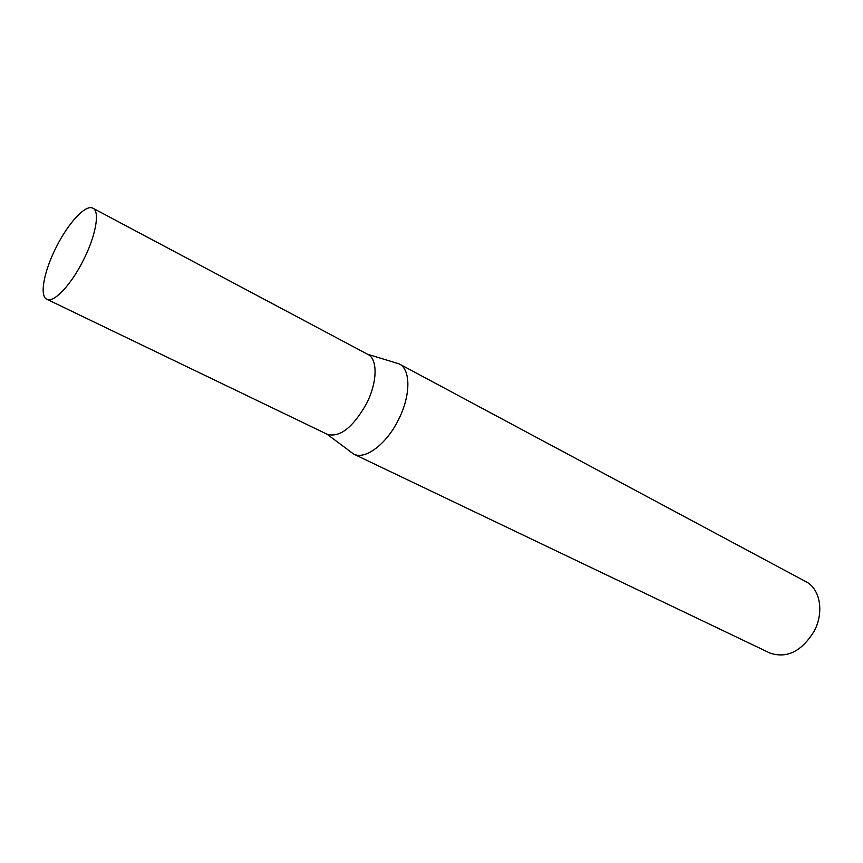 <?xml version="1.0" encoding="UTF-8"?>
<svg xmlns="http://www.w3.org/2000/svg" width="863" height="863" viewBox="0 0 863 863"><rect width="100%" height="100%" fill="white"/><g stroke="black" fill="none" stroke-linecap="round" stroke-linejoin="round"><path stroke-width="1.29" d="M46.829 299.256L327.411 434.369C339.785 437.681 352.708 427.67 366.16 404.316C377.444 382.827 377.994 359.137 367.897 354.434L92.934 208.22C85.901 203.981 68.641 222.514 56.624 246.44C44.132 270.54 39.137 296.063 46.829 299.256C53.549 303.226 70.669 285.426 82.967 260.982C95.739 236.333 100.227 211.306 92.934 208.22M327.034 434.197L353.603 454.035C364.866 460.141 385.977 444.672 398.07 420.551C410.81 396.311 411.015 369.44 399.245 363.916L367.53 354.24M353.603 454.035L769.861 653.011C786.829 658.793 801.608 651.5 814.187 631.144C824.359 612.191 820.141 588.717 805.966 581.705L399.245 363.916"/></g></svg>
